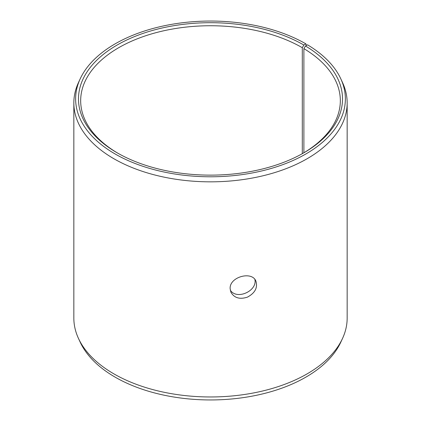 <?xml version="1.0" encoding="UTF-8"?>
<svg xmlns="http://www.w3.org/2000/svg" width="421" height="421" viewBox="0 0 421 421"><rect width="100%" height="100%" fill="white"/><g stroke="black" fill="none" stroke-linecap="round" stroke-linejoin="round"><path stroke-width="0.63" d="M303.846 45.021A132.015 76.217 180 0 0 117.154 45.021A132.015 76.217 180 0 0 117.149 152.807A132.015 76.217 180 0 0 303.851 152.807A132.015 76.217 180 0 0 305.462 45.973L307.519 44.826A134.873 77.864 180 0 1 340.826 78.874L342.557 82.627A136.662 78.901 180 0 1 347.162 102.934L347.162 318.065A136.662 78.901 180 0 1 342.557 338.373L340.826 342.126A134.873 77.864 180 0 1 210.5 399.95A134.873 77.864 180 0 1 80.174 342.126L78.443 338.373A136.662 78.901 180 0 1 73.838 318.065L73.838 102.934A136.662 78.901 180 0 1 78.443 82.627L80.174 78.874A134.873 77.864 180 0 1 175.494 23.718A134.873 77.864 180 0 1 305.867 43.858L303.846 45.021L302.304 47.699L302.304 153.686M342.557 338.373A136.662 78.901 180 0 1 210.5 396.966A136.662 78.901 180 0 1 78.443 338.373M340.826 78.874A134.873 77.864 180 0 1 210.5 176.783A134.873 77.864 180 0 1 80.174 78.874M306.467 45.41L305.867 43.858M347.162 102.934A136.662 78.901 180 0 1 210.5 181.835A136.662 78.901 180 0 1 73.838 102.934M305.462 45.973L303.888 48.636A129.826 74.954 180 0 1 340.326 100.703A129.826 74.954 180 0 1 303.067 153.255M117.933 153.255A129.826 74.954 180 0 1 80.674 100.703A129.826 74.954 180 0 1 160.817 31.454A129.826 74.954 180 0 1 302.304 47.699M303.888 48.636L303.888 152.77M230.266 290.122C236.807 300.462 257.541 290.779 254.884 279.491M230.134 288.58C229.413 276.776 252.311 270.687 255.957 281.296C257.81 287.796 254.958 293.079 247.406 297.142C239.707 299.626 234.192 297.957 230.866 292.132L230.134 288.58"/></g></svg>
